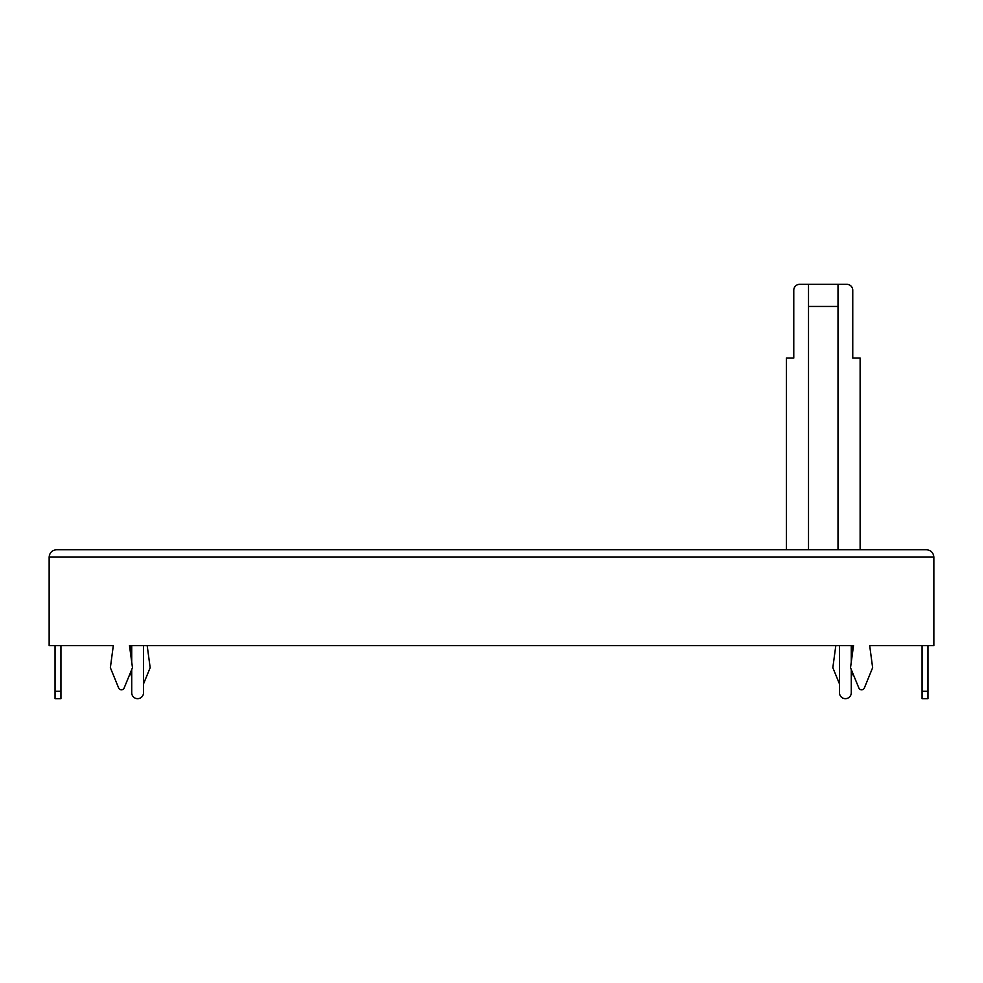 <?xml version="1.0" encoding="UTF-8"?>
<svg xmlns="http://www.w3.org/2000/svg" width="983" height="983" viewBox="0 0 983 983"><rect width="100%" height="100%" fill="white"/><g stroke="black" fill="none" stroke-linecap="round" stroke-linejoin="round"><path stroke-width="1.47" d="M869.685 645.585L933.85 645.585L933.85 557.115C933.383 552.667 930.926 550.21 926.477 549.743L56.523 549.743C52.074 550.21 49.617 552.667 49.15 557.115L49.15 645.585L113.315 645.585L110.366 667.703L118.648 687.977A2.974 2.974 0 0 0 124.153 687.977L132.484 667.703L129.486 645.585L853.514 645.585L850.516 667.703L858.847 687.977A2.974 2.974 0 0 0 864.352 687.977L872.634 667.703L869.685 645.585M56.523 549.743C52.074 550.21 49.617 552.667 49.15 557.115L933.85 557.115C933.383 552.667 930.926 550.21 926.477 549.743M808.518 284.333L838.008 284.333L838.008 306.45L808.518 306.45L808.518 284.333L799.67 284.333A5.898 5.898 0 0 0 793.773 290.231L793.773 358.058L786.4 358.058L786.4 549.743M808.518 306.45L808.518 549.743M838.008 306.45L838.008 549.743M838.008 284.333L846.855 284.333A5.898 5.898 0 0 1 852.753 290.231L852.753 358.058L860.125 358.058L860.125 549.743M922.054 691.295L922.054 698.667L927.952 698.667L927.952 691.295L922.054 691.295L922.054 645.585M927.952 645.585L927.952 691.295M60.946 691.295L60.946 698.667L55.048 698.667L55.048 691.295L60.946 691.295L60.946 645.585M55.048 645.585L55.048 691.295M839.482 645.585L839.482 692.769A5.898 5.898 0 0 0 845.38 698.667A5.898 5.898 0 0 0 851.278 692.769L851.278 669.546M851.278 662.1L851.278 645.585M131.722 669.546L131.722 692.769A5.898 5.898 0 0 0 137.62 698.667A5.898 5.898 0 0 0 143.518 692.769L143.518 645.585M131.722 645.585L131.722 662.1M852.753 673.134L851.278 676.734M851.991 645.585L852.753 651.188M839.482 683.91L832.834 667.703L835.82 645.585M143.518 683.91L150.166 667.703L147.18 645.585M131.009 645.585L130.248 651.188M130.248 673.134L131.722 676.734"/></g></svg>
